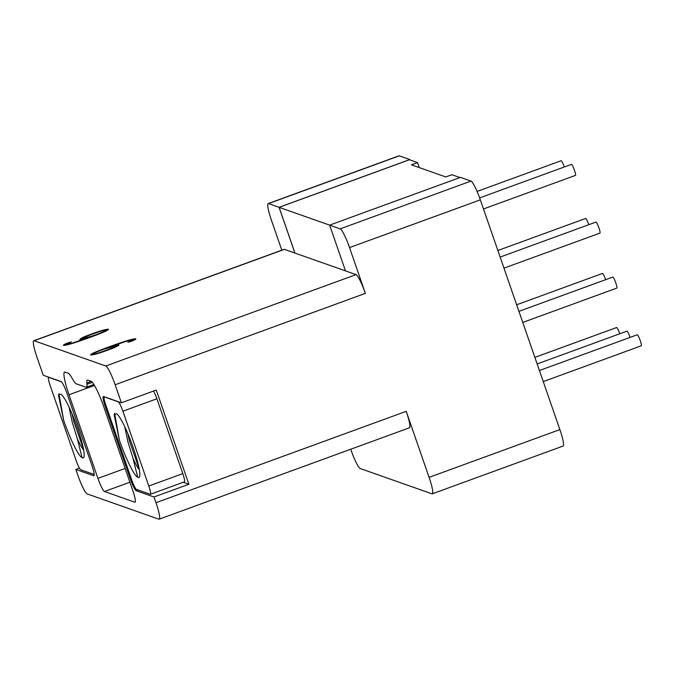<?xml version="1.0" encoding="UTF-8"?>
<svg xmlns="http://www.w3.org/2000/svg" width="675" height="675" viewBox="0 0 675 675"><rect width="100%" height="100%" fill="white"/><g stroke="black" fill="none" stroke-linecap="round" stroke-linejoin="round"><path stroke-width="1.01" d="M94.466 385.45L68.977 394.757A25.793 3.679 69.9 0 1 64.589 372.102A25.793 3.679 69.9 0 1 65.053 372.119L68.293 373.258A23.448 3.341 69.9 0 1 71.82 377.755L72.697 379.299A23.448 3.341 -110.1 0 0 76.233 383.788L85.944 387.214A23.448 3.341 -110.1 0 0 86.366 387.231A23.448 3.341 -110.1 0 0 86.915 384.311L92.323 382.337M183.254 482.262L188.882 484.253L156.262 390.057L121.39 402.798L103.528 396.503A11.72 1.671 -110.1 0 0 103.317 396.495A11.72 1.671 -110.1 0 0 105.308 406.789L130.309 478.972A11.72 1.671 -110.1 0 0 136.148 490.691L154.001 496.986L155.984 502.706L406.223 411.328A18.757 2.675 69.9 0 1 409.413 427.807L159.173 519.185A18.757 2.675 -110.1 0 0 155.984 502.706M121.39 402.798L115.138 384.75A18.757 2.675 -110.1 0 0 105.798 366.002L34.13 340.74A18.757 2.675 -110.1 0 0 33.792 340.732A18.757 2.675 -110.1 0 0 36.982 357.202L43.234 375.249L61.088 381.544A11.72 1.671 -110.1 0 1 66.926 393.263L91.918 465.446A11.72 1.671 -110.1 0 1 93.909 475.74A11.72 1.671 -110.1 0 1 93.698 475.732L75.845 469.437L77.828 475.158A18.757 2.675 -110.1 0 0 87.168 493.906L158.836 519.168A18.757 2.675 -110.1 0 0 159.173 519.185M91.294 381.4L86.822 383.037L86.915 384.311M86.822 383.037A23.448 3.341 69.9 0 1 87.37 380.118A23.448 3.341 69.9 0 1 87.792 380.135L91.024 381.274A25.793 3.679 69.9 0 1 103.874 407.059L132.832 490.683A13.129 1.873 69.9 0 1 135.059 502.217A13.129 1.873 69.9 0 1 134.823 502.208L135.236 502.057M129.904 482.22L104.473 491.51L134.823 502.208M104.473 491.51A13.129 1.873 69.9 0 1 97.934 478.381L125.128 468.45M68.977 394.757L97.934 478.381M188.882 484.253L154.001 496.986M153.546 391.053A9.374 1.342 69.9 0 1 156.895 398.782L122.892 411.202A9.374 1.342 -110.1 0 0 118.218 401.827L104.422 396.968A9.374 1.342 -110.1 0 0 104.254 396.959A9.374 1.342 -110.1 0 0 105.848 405.194L131.76 480.018A9.374 1.342 -110.1 0 0 136.426 489.392L150.23 494.252A9.374 1.342 -110.1 0 0 150.398 494.26A9.374 1.342 -110.1 0 0 148.804 486.025L122.892 411.202M148.804 486.025L182.807 473.605L156.895 398.782M182.807 473.605A9.374 1.342 69.9 0 1 184.402 481.849L150.398 494.26M137.7 477.132A33.995 4.852 69.9 0 0 139.523 476.972A33.995 4.852 69.9 0 0 131.878 443.947A33.995 4.852 69.9 0 0 116.446 413.767A33.995 4.852 69.9 0 0 116.328 413.724L114.126 414.585L119.374 440.075C125.609 458.266 134.46 476.381 137.7 477.132L133.034 458.418A29.303 4.177 -110.1 0 0 139.328 469.825M124.748 426.727L127.904 441.762L133.034 458.418M119.374 440.075L114.607 413.353M139.143 468.771L129.549 441.163L127.609 433.105M105.798 366.002L356.037 274.624A18.757 2.675 69.9 0 1 365.377 293.372L115.138 384.75M33.792 340.732L284.04 249.353A18.757 2.675 69.9 0 1 284.377 249.362L34.13 340.74M61.492 381.831L48.752 377.342A9.374 1.342 -110.1 0 0 48.583 377.333A9.374 1.342 -110.1 0 0 50.169 385.568L76.081 460.392A9.374 1.342 -110.1 0 0 80.755 469.766L94.205 474.508M82.029 457.507A33.995 4.852 69.9 0 0 83.843 457.346A33.995 4.852 69.9 0 0 76.207 424.322A33.995 4.852 69.9 0 0 60.767 394.149A33.995 4.852 69.9 0 0 60.657 394.099L58.447 394.959L63.703 420.449C69.93 438.64 78.789 456.756 82.029 457.507L77.355 438.792A29.303 4.177 -110.1 0 0 83.658 450.208M69.069 407.101L72.225 422.137L77.355 438.792M63.703 420.449L58.936 393.727M83.464 449.153L73.87 421.538L71.93 413.48M79.431 468.129L75.845 469.437M406.223 411.328L429.089 477.352A18.757 2.675 69.9 0 1 432.278 493.822A18.757 2.675 69.9 0 1 431.941 493.813L360.273 468.551A18.757 2.675 69.9 0 1 350.933 449.803L350.73 449.229M356.037 274.624L345.49 270.903L329.636 225.129L460.426 177.373L470.973 181.094A18.757 2.675 69.9 0 1 480.322 199.842L559.879 429.595A18.757 2.675 69.9 0 1 563.068 446.065L432.278 493.822M329.636 225.129L340.183 228.85A18.757 2.675 69.9 0 1 349.532 247.598L365.377 293.372M118.867 345.212L118.766 344.908C118.454 345.912 114.505 347.752 106.912 350.426C99.065 353.346 93.673 354.864 90.745 354.974C89.572 354.13 101.132 349.734 108.633 347.009C117.695 343.727 132.182 338.597 135.709 338.799C136.316 339.086 134.848 339.913 131.304 341.272L127.828 342.242L133.878 339.441C129.625 339.795 117.762 344.301 110.118 346.975L118.927 345.026M129.499 341.887L133.861 340.183L133.878 339.441M345.473 270.869L284.377 249.362M79.971 339.466C80.241 338.496 84.097 336.682 91.53 334.024C99.394 331.071 105.013 329.451 108.38 329.172C109.839 329.974 97.808 334.538 90.07 337.348C81.042 340.647 66.572 345.743 63.467 345.355C63.104 345.026 64.589 344.199 67.905 342.892L71.381 341.921L65.365 344.748C68.926 344.689 80.73 340.192 88.071 337.567L79.802 339.323M65.517 345.187L65.256 344.672L65.644 345.203M88.071 337.567L88.222 338.006L84.772 339.255M66.513 343.955L70.293 342.579M63.695 345.406L65.483 344.419M106.481 329.797L108.439 329.586M80.089 339.483L85.43 336.876M88.163 337.821L96.879 334.808M102.305 332.657L106.819 330.328L106.599 329.822C103.376 330.294 98.567 331.771 92.171 334.252C86.763 336.158 83.557 337.584 82.561 338.546L91.901 336.167C99.52 333.501 104.414 331.391 106.599 329.822M92.053 336.606L91.901 336.167M67.905 342.892L68.057 343.339M116.235 345.684L118.792 345.313M104.76 348.933C97.816 351.354 93.741 353.152 92.534 354.324C95.411 353.962 99.9 352.62 106.017 350.291C111.822 348.258 115.273 346.731 116.353 345.701L104.76 348.933L117.425 344.368M133.709 339.415L135.675 339.204M90.88 354.999L92.703 353.894M112.025 348.502L116.412 345.853M92.686 354.763L92.416 354.232L93.015 354.797M116.581 346.207L116.353 345.701M131.279 340.715L131.431 341.153M108.633 347.009L108.785 347.448M281.804 250.163L271.375 220.05A18.757 2.675 69.9 0 1 268.186 203.58A18.757 2.675 69.9 0 1 268.523 203.588L279.07 207.309L294.924 253.083M268.186 203.58L398.976 155.815A18.757 2.675 69.9 0 1 399.313 155.832L409.86 159.553L279.07 207.309M329.636 225.138L279.129 207.335L409.447 159.756L417.555 162.616L411.455 164.843L445.787 176.943L451.887 174.715L459.937 177.55M294.967 253.066L279.129 207.335M417.555 162.616L419.285 167.602M537.148 363.943L626.923 331.163A5.864 0.835 69.9 0 1 627.024 331.163A5.864 0.835 69.9 0 1 630.079 337.407M518.932 311.352L612.79 277.079A5.864 0.835 69.9 0 1 612.79 277.079A5.864 0.835 69.9 0 1 615.558 282.218A5.864 0.835 69.9 0 1 616.832 288.082A5.864 0.835 69.9 0 1 616.815 288.09A5.864 0.835 69.9 0 1 616.79 288.098M500.141 257.074L595.941 222.092A5.864 0.835 69.9 0 1 596.042 222.1A5.864 0.835 69.9 0 1 598.852 227.635A5.864 0.835 69.9 0 1 599.957 233.103L503.972 268.152M479.63 197.902L571.43 164.379A5.864 0.835 69.9 0 1 571.539 164.388A5.864 0.835 69.9 0 1 574.341 169.923A5.864 0.835 69.9 0 1 575.454 175.39L483.486 208.972M497.863 250.509L585.63 218.464A5.864 0.835 69.9 0 1 585.74 218.464A5.864 0.835 69.9 0 1 588.786 224.707M534.87 357.379L616.612 327.527A5.864 0.835 69.9 0 1 616.722 327.535A5.864 0.835 69.9 0 1 619.768 333.779M477.073 191.438L561.119 160.751A5.864 0.835 69.9 0 1 561.229 160.751A5.864 0.835 69.9 0 1 564.275 166.995M539.418 370.516L637.225 334.8A5.864 0.835 69.9 0 1 637.335 334.8A5.864 0.835 69.9 0 1 640.145 340.335A5.864 0.835 69.9 0 1 641.25 345.811L543.257 381.594M516.662 304.788L602.48 273.442A5.864 0.835 69.9 0 1 602.48 273.442A5.864 0.835 69.9 0 1 605.635 279.695M106.279 406.434L105.308 406.789M131.271 478.617L130.309 478.972M138.097 489.983L136.148 490.691M559.879 429.595L429.089 477.352M480.322 199.842L349.532 247.598M470.973 181.094L340.183 228.85M399.313 155.832L268.523 203.588M93.876 384.488L86.366 387.231M133.971 339.508L134.123 339.947M522.771 322.431L616.815 288.09"/></g></svg>
